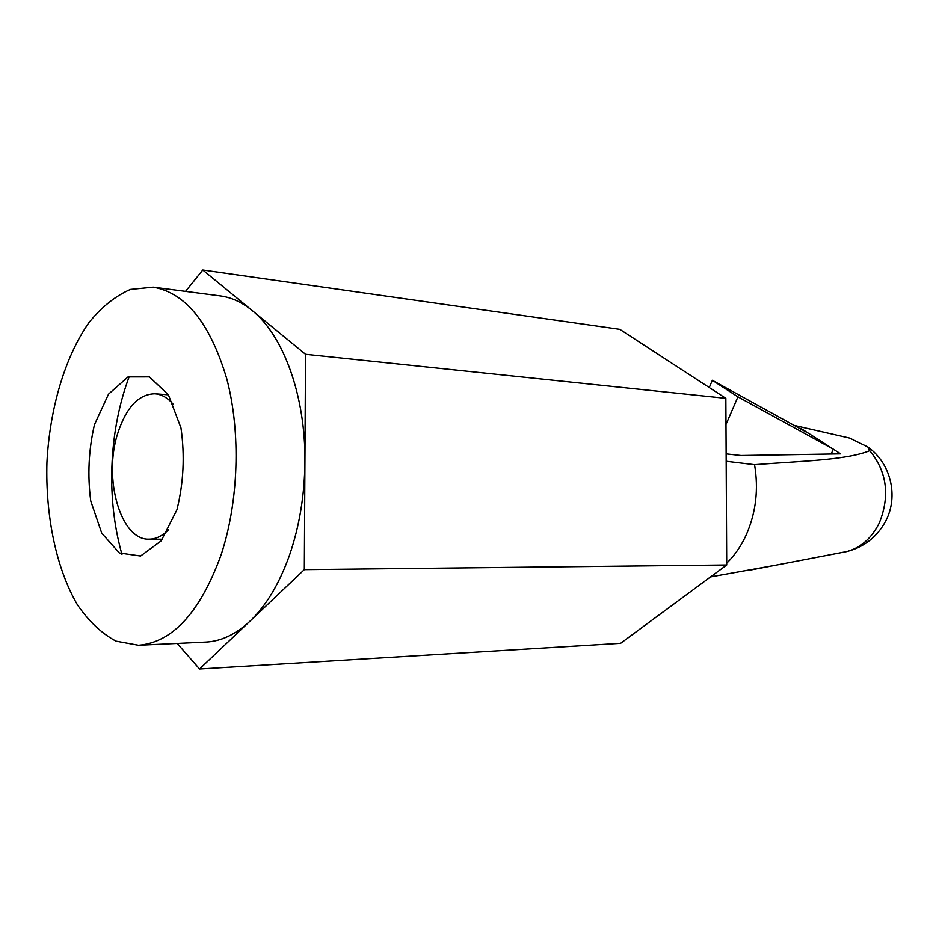 <?xml version="1.0" encoding="UTF-8"?>
<svg xmlns="http://www.w3.org/2000/svg" width="939" height="939" viewBox="0 0 939 939"><rect width="100%" height="100%" fill="white"/><g stroke="black" fill="none" stroke-linecap="round" stroke-linejoin="round"><path stroke-width="1.41" d="M800.11 428.665L801.683 428.912L840.64 453.866L741.012 455.509L726.14 453.877M842.083 552.461L846.825 551.557C860.875 547.683 871.697 538.164 879.28 523C890.149 495.851 886.968 471.742 869.749 450.697C846.203 460.251 801.131 461.049 754.545 464.676L726.176 461.26M869.749 450.697L867.847 446.999L849.736 438.102L794.171 425.402M177.189 643.426L199.549 668.979L304.33 569.633L304.929 461.671C304.588 495.099 299.459 526.251 289.529 555.125C279.388 583.659 266.207 605.678 249.997 621.149C235.806 634.353 221.123 641.325 205.946 642.065L138.549 645.257C172.576 642.382 200.042 612.404 220.935 555.336C238.717 501.989 241.018 432.621 226.804 378.91C210.277 323.427 185.758 292.851 153.257 287.181L130.427 289.435C115.497 295.914 101.67 306.947 88.97 322.558C64.92 356.937 49.79 408.371 46.95 462.152C45.365 515.992 56.234 568.494 77.385 604.728C88.771 621.325 101.635 633.461 115.99 641.137L138.549 645.257M304.929 461.671L305.515 354.285L252.122 310.492C283.425 335.364 305.598 395.929 304.929 461.671M710.565 576.91L776.295 565.09M725.988 424.498L737.937 396.833L833.363 449.194L831.156 454.018M199.549 668.979L620.609 643.321L726.716 564.985L725.847 398.336L619.81 329.331L202.789 270.021L185.546 291.383M726.716 563.212C734.732 555.383 741.317 545.77 746.458 534.385C755.977 512.342 758.677 489.113 754.545 464.676M709.262 387.537L712.337 380.295L737.937 396.833M712.337 380.295L808.725 433.419M94.475 424.616L108.537 394.145L128.033 376.915L149.418 376.879L168.445 394.885L180.969 427.926C184.936 455.615 183.586 482.916 176.908 509.83L161.226 540.841L140.592 556.017L119.382 552.977L101.729 533.164L90.743 500.968C87.397 475.204 88.642 449.758 94.475 424.616M121.953 554.35C114.875 529.361 111.459 502.705 111.694 474.371C112.187 439.276 118.032 406.622 129.265 376.422M153.257 287.181L220.16 295.891C231.252 297.334 241.898 302.205 252.122 310.492L202.789 270.021M173.598 404.662L170.382 401.223C165.569 396.692 160.452 394.216 155.041 393.781C138.714 394.051 126.272 407.244 117.727 433.349C103.032 478.233 120.556 540.453 149.066 539.162C155.815 539.15 162.283 536.04 168.457 529.831M725.847 398.336L305.515 354.285M726.716 564.985L304.33 569.633M747.585 570.595L846.825 551.557C864.291 547.026 877.284 536.791 885.806 520.84C898.823 496.085 890.712 463.033 867.847 446.999M168.398 394.814L155.041 393.781M162.47 539.232L149.066 539.162"/></g></svg>
